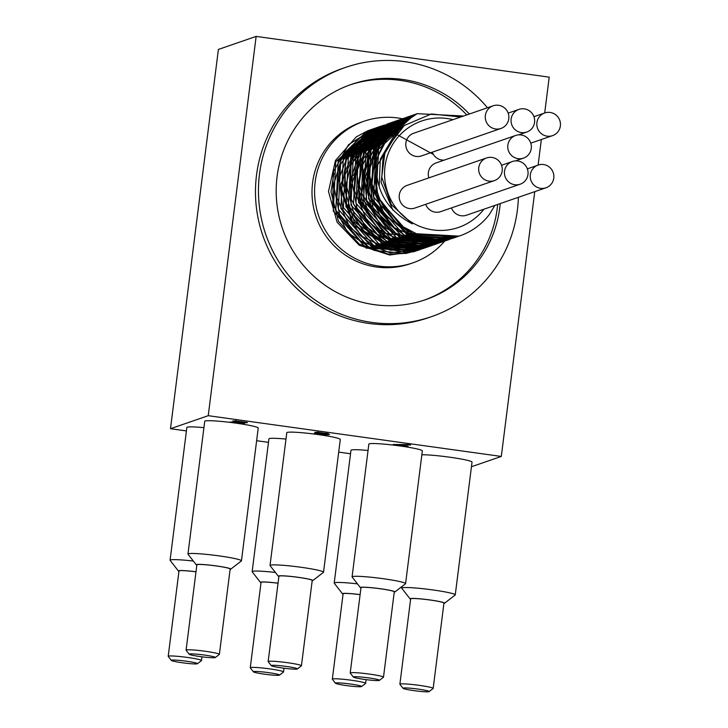 <?xml version="1.0" encoding="UTF-8"?>
<svg xmlns="http://www.w3.org/2000/svg" width="728" height="728" viewBox="0 0 728 728"><rect width="100%" height="100%" fill="white"/><g stroke="black" fill="none" stroke-linecap="round" stroke-linejoin="round"><path stroke-width="1.09" d="M460.742 116.99L431.322 113.968L404.258 125.534L386.386 148.639L382.873 159.705L381.809 177.377L391.355 204.65L412.357 223.878C385.967 210.001 374.092 188.261 376.74 158.659L391.273 130.876L417.19 113.677L463.59 116.007M459.077 236.127L409.072 233.333L376.185 196.287L378.587 147.047L414.669 114.542L416.061 114.078M456.674 236.946L406.552 234.216L373.673 197.151L376.058 147.921L412.139 115.415L413.34 115.015M454.618 237.656L453.116 238.192L404.031 235.08L371.144 198.025L373.537 148.785L409.618 116.289L410.856 115.879M451.624 238.693L401.51 235.954L368.623 198.899L371.016 149.668L407.098 117.153L408.508 116.68M406.124 117.499L392.801 123.924L371.453 146.983L363.791 177.778L371.726 208.754L393.384 232.332L423.505 242.715L449.495 239.439L448.066 239.931L398.98 236.818L366.102 199.763L368.486 150.532L405.669 117.663M446.746 240.367L445.545 240.804L396.46 237.692L363.572 200.637L365.975 151.406L402.047 118.892L403.53 118.4M444.216 241.25L443.015 241.669L393.93 238.566L361.052 201.51L363.436 152.27L400.591 119.41M441.905 242.042L440.495 242.551L391.418 239.43L358.522 202.384L360.924 153.144L397.006 120.639L398.38 120.184M438.993 243.052L388.889 240.313L356.01 203.249L358.394 154.018L394.485 121.512L395.714 121.094M436.955 243.753L435.453 244.29L386.368 241.177L353.48 204.122L355.874 154.882L391.964 122.386L393.166 121.976M433.979 244.781L383.847 242.051L350.96 204.987L353.353 155.765L389.435 123.25L392.074 122.404M431.795 245.536L430.403 246.028L381.317 242.915L348.439 205.86L350.823 156.629L386.914 124.124L389.407 123.323M429.12 246.455L427.882 246.901L378.806 243.789L345.909 206.734L348.312 157.503L384.393 124.989L358.44 143.371L344.835 171.899L346.519 203.758L363.117 231.14L390.636 247.338L422.386 248.366L431.122 245.746M426.517 247.356L425.361 247.766L376.276 244.663L343.398 207.598L345.782 158.367L382.946 125.507M424.269 248.13L422.841 248.648L373.755 245.527L340.859 208.481L343.261 159.241L379.343 126.736L380.699 126.29M421.321 249.149L371.225 246.41L338.347 209.346L340.74 160.114L376.822 127.6L378.087 127.182M419.292 249.85L417.79 250.386L368.705 247.265L335.817 210.219L338.22 160.979L374.301 128.483L376.749 127.691M416.343 250.869L366.184 248.148L333.297 211.084L335.699 161.853L371.771 129.338L375.603 128.155M404.167 253.453L388.443 254.145L359.177 243.989L338.429 221.276L330.985 191.801L333.997 172.873M392.883 210.11L381.062 182.164L384.957 152.288M379.17 186.778L380.334 159.032L394.33 135.363M376.13 167.44L398.98 130.176M402.084 227.263L375.548 194.076L378.715 151.979M413.695 233.897L384.384 215.534L370.734 183.674L377.659 150.023L402.539 126.927M391.173 225.143L372.581 201.456L368.332 171.735L379.552 144.199L403.075 126.481M398.025 231.732L373.464 209.073L365.465 176.658L376.658 145.573L403.157 126.417M385.622 226.508L366.848 201.529L363.727 170.534L377.122 142.788L402.984 126.554M361.67 193.63L368.696 151.606L402.63 126.845M428.828 238.438L417.854 240.013M366.712 213.004L358.039 187.142L362.144 160.36L378.06 138.775L402.12 127.282M429.229 238.502L384.284 233.269L356.957 196.824L364.337 152.252L401.528 127.791M429.311 238.511L412.84 241.76M353.408 175.421L369.369 143.816L400.864 128.383M429.12 238.484L386.286 238.466L355.31 208.436M350.386 188.634L363.317 148.512L400.127 129.065M352.68 162.371L371.553 139.521L399.372 129.784M352.197 159.159L371.644 138.675L398.58 130.576M388.288 244.026L354.263 222.158L342.833 183.329M350.368 158.813L370.452 138.757L397.761 131.422M391.291 245.818L353.817 225.635L340.24 185.203L357.958 147.02L396.933 132.305M356.747 145.482L396.651 134.407L433.397 154.445M373.828 128.729A64.71 63.709 -109 0 0 370.707 129.721A64.71 63.709 -109 0 0 367.24 131.031L356.247 136.928L335.444 160.497L328.492 191.473L337.146 222.268L359.332 245.336L389.68 255.009L414.168 251.633L417.29 250.468M374.219 128.51L348.494 144.736L333.124 172.309L332.823 204.177L347.693 232.541L374.165 250.432L405.805 253.481L418.5 250.104M376.076 127.864L365.31 132.687L342.806 154.591L333.588 184.921L339.94 216.243L360.378 240.886L389.944 252.807L420.329 249.495M378.797 126.927L356.938 139.694L339.567 165.984L336.909 197.707L349.658 227.072L374.747 246.892L406.088 252.298L422.841 248.639M381.527 125.989L374.556 128.765L350.477 148.876L339.03 178.387L343.061 210.064L361.634 236.154L390.254 250.25L421.976 248.894L433.387 244.171M383.374 125.343L365.62 134.907L346.346 159.787L341.341 191.182L351.897 221.394L375.466 243.025L406.342 250.76L428.574 246.628M388.424 123.605L374.52 130.421L353.444 153.735L346.137 184.63L354.436 215.515L376.358 238.829L406.588 248.867L433.624 244.89M391.837 122.422L366.666 138.111L350.987 165.493L350.305 197.352L364.855 225.88L391.118 244.08L422.722 247.493L434.443 244.626M393.803 121.749L383.62 126.235L360.861 147.857L351.287 178.069L357.284 209.464L377.432 234.343L406.861 246.61L438.001 243.398M396.369 120.857L375.148 133.106L357.475 159.186L354.445 190.863L366.857 220.375L391.719 240.486L423.004 246.255L439.757 242.797M399.244 119.874L392.883 122.359L368.577 142.178L356.784 171.544L360.451 203.267L378.724 229.566L407.189 243.998L438.92 243.016L442.815 241.741M401.001 119.265L383.865 128.365L364.3 153.007L358.94 184.33L369.142 214.66L392.465 236.564L423.25 244.663L444.844 241.041M404.541 118.045L402.302 118.819L376.576 136.709L362.644 165.074L363.954 196.942L380.253 224.515L407.58 241.032L439.321 242.433L447.401 240.158M409.436 116.353L384.848 131.486L368.85 158.677L367.804 190.518L382.027 219.21L408.08 237.719L439.639 241.496L452.061 238.547M411.52 115.634L401.929 119.783L378.915 141.132L368.996 171.226L374.629 202.684L394.494 227.791L423.787 240.395L454.545 237.701L456.347 237.046M413.941 114.797L393.366 126.517L375.393 152.389L371.999 184.029L384.066 213.677L408.699 234.07L439.912 240.213L457.093 236.809M416.953 113.759L411.22 115.961L386.677 135.481L374.547 164.701L377.85 196.46L395.823 222.968L424.115 237.728L455.865 237.119L460.387 235.672M376.731 158.659A64.71 63.709 71 0 0 395.795 222.104A64.71 63.709 71 0 0 459.814 235.872A64.71 63.709 71 0 0 489.28 214.596L494.885 205.414M413.895 690.626A13.186 1.037 7.2 0 1 403.03 688.306A13.186 1.037 7.2 0 1 416.207 688.843A13.186 1.037 7.2 0 1 429.101 691.6A13.186 1.037 7.2 0 1 413.895 690.626M429.101 691.6L433.105 688.515A16.78 1.319 -172.8 0 0 433.169 688.415A16.78 1.319 -172.8 0 0 416.689 685.012A16.78 1.319 -172.8 0 0 399.881 684.211A16.78 1.319 -172.8 0 0 399.918 684.32L403.03 688.306M399.881 684.211L410.665 598.871A16.78 1.319 7.2 0 1 427.473 599.672A16.78 1.319 7.2 0 1 443.953 603.084L433.169 688.415M200.1 656.565A13.186 1.037 7.2 0 1 189.234 654.245A13.186 1.037 7.2 0 1 202.411 654.79A13.186 1.037 7.2 0 1 215.315 657.539A13.186 1.037 7.2 0 1 200.1 656.565M215.315 657.539L219.31 654.454A16.78 1.319 -172.8 0 0 219.374 654.363A16.78 1.319 -172.8 0 0 202.894 650.95A16.78 1.319 -172.8 0 0 186.086 650.159A16.78 1.319 -172.8 0 0 186.122 650.268L189.234 654.245M186.086 650.159L196.869 564.819A16.78 1.319 7.2 0 1 213.677 565.611A16.78 1.319 7.2 0 1 230.157 569.023L219.374 654.363M364.218 679.388A13.186 1.037 7.2 0 1 353.353 677.067A13.186 1.037 7.2 0 1 366.53 677.613A13.186 1.037 7.2 0 1 379.434 680.361A13.186 1.037 7.2 0 1 364.218 679.388M379.434 680.361L383.429 677.277A16.78 1.319 -172.8 0 0 383.492 677.186A16.78 1.319 -172.8 0 0 367.021 673.773A16.78 1.319 -172.8 0 0 350.204 672.981A16.78 1.319 -172.8 0 0 350.241 673.091L353.353 677.067M350.204 672.981L360.988 587.642A16.78 1.319 7.2 0 1 377.796 588.433A16.78 1.319 7.2 0 1 394.276 591.846L383.492 677.186M282.155 667.976A13.186 1.037 7.2 0 1 271.298 665.656A13.186 1.037 7.2 0 1 284.475 666.202A13.186 1.037 7.2 0 1 297.37 668.95A13.186 1.037 7.2 0 1 282.155 667.976M297.37 668.95L301.374 665.865A16.78 1.319 -172.8 0 0 301.438 665.774A16.78 1.319 -172.8 0 0 284.957 662.362A16.78 1.319 -172.8 0 0 268.15 661.57A16.78 1.319 -172.8 0 0 268.186 661.679L271.298 665.656M268.15 661.57L278.924 576.23A16.78 1.319 7.2 0 1 295.741 577.022A16.78 1.319 7.2 0 1 312.221 580.434L301.438 665.774M346.337 685.558A13.186 1.037 7.2 0 1 335.471 683.237A13.186 1.037 7.2 0 1 348.657 683.783A13.186 1.037 7.2 0 1 361.552 686.531A13.186 1.037 7.2 0 1 346.337 685.558M361.552 686.531L365.556 683.446A16.78 1.319 -172.8 0 0 365.62 683.355A16.78 1.319 -172.8 0 0 349.14 679.943A16.78 1.319 -172.8 0 0 332.332 679.151A16.78 1.319 -172.8 0 0 332.368 679.26L335.471 683.237M332.332 679.151L343.106 593.811A16.78 1.319 7.2 0 1 360.105 594.63M264.282 674.146A13.186 1.037 7.2 0 1 253.417 671.826A13.186 1.037 7.2 0 1 266.594 672.372A13.186 1.037 7.2 0 1 279.488 675.12A13.186 1.037 7.2 0 1 264.282 674.146M279.488 675.12L283.492 672.044A16.78 1.319 -172.8 0 0 283.556 671.944A16.78 1.319 -172.8 0 0 267.076 668.532A16.78 1.319 -172.8 0 0 250.268 667.74A16.78 1.319 -172.8 0 0 250.305 667.849L253.417 671.826M250.268 667.74L261.052 582.4A16.78 1.319 7.2 0 1 278.041 583.219M182.218 662.744A13.186 1.037 7.2 0 1 171.353 660.423A13.186 1.037 7.2 0 1 184.539 660.96A13.186 1.037 7.2 0 1 197.434 663.718A13.186 1.037 7.2 0 1 182.218 662.744M197.434 663.718L201.438 660.633A16.78 1.319 -172.8 0 0 201.501 660.533A16.78 1.319 -172.8 0 0 185.021 657.12A16.78 1.319 -172.8 0 0 168.204 656.328A16.78 1.319 -172.8 0 0 168.25 656.438L171.353 660.423M168.204 656.328L178.988 570.989A16.78 1.319 7.2 0 1 195.987 571.808M196.824 565.174A17.381 1.365 7.2 0 1 196.314 564.855A17.381 1.365 7.2 0 1 213.686 565.565A17.381 1.365 7.2 0 1 230.685 569.196A17.381 1.365 7.2 0 1 230.112 569.378M230.685 569.196L241.359 560.97A26.963 2.12 -172.8 0 0 241.459 560.815A26.963 2.12 -172.8 0 0 214.978 555.337A26.963 2.12 -172.8 0 0 187.961 554.053A26.963 2.12 -172.8 0 0 188.024 554.236L196.314 564.855M187.961 554.053L204.732 421.312A26.963 2.12 7.2 0 1 231.75 422.586A26.963 2.12 7.2 0 1 258.231 428.064L241.459 560.815M278.888 576.576A17.381 1.365 7.2 0 1 278.378 576.267A17.381 1.365 7.2 0 1 295.741 576.976A17.381 1.365 7.2 0 1 312.749 580.607A17.381 1.365 7.2 0 1 312.175 580.789M312.749 580.607L323.414 572.381A26.963 2.12 -172.8 0 0 323.523 572.226A26.963 2.12 -172.8 0 0 297.033 566.748A26.963 2.12 -172.8 0 0 270.024 565.465A26.963 2.12 -172.8 0 0 270.079 565.647L278.378 576.267M270.024 565.465L286.786 432.723A26.963 2.12 7.2 0 1 313.804 433.997A26.963 2.12 7.2 0 1 340.295 439.475L323.523 572.226M360.942 587.987A17.381 1.365 7.2 0 1 360.433 587.678A17.381 1.365 7.2 0 1 377.805 588.388A17.381 1.365 7.2 0 1 394.804 592.019A17.381 1.365 7.2 0 1 394.23 592.201M394.804 592.019L405.478 583.792A26.963 2.12 -172.8 0 0 405.578 583.638A26.963 2.12 -172.8 0 0 379.097 578.159A26.963 2.12 -172.8 0 0 352.079 576.876A26.963 2.12 -172.8 0 0 352.143 577.058L360.433 587.678M352.079 576.876L368.85 444.135A26.963 2.12 7.2 0 1 395.868 445.409A26.963 2.12 7.2 0 1 422.349 450.887L405.578 583.638M410.619 599.226A17.381 1.365 7.2 0 1 410.11 598.917A17.381 1.365 7.2 0 1 427.482 599.626A17.381 1.365 7.2 0 1 444.48 603.257A17.381 1.365 7.2 0 1 443.907 603.43M444.48 603.257L455.155 595.031A26.963 2.12 -172.8 0 0 455.255 594.876A26.963 2.12 -172.8 0 0 428.774 589.398A26.963 2.12 -172.8 0 0 401.756 588.115A26.963 2.12 -172.8 0 0 401.82 588.288L410.11 598.917M421.858 454.773A26.963 2.12 7.2 0 1 452.088 457.539A26.963 2.12 7.2 0 1 472.026 462.125L455.255 594.876M343.061 594.166A17.381 1.365 7.2 0 1 342.551 593.848A17.381 1.365 7.2 0 1 360.114 594.585M357.466 583.874A26.963 2.12 -172.8 0 0 334.197 583.055A26.963 2.12 -172.8 0 0 334.261 583.228L342.551 593.848M334.197 583.055L350.969 450.304A26.963 2.12 7.2 0 1 368.05 450.477M261.006 582.755A17.381 1.365 7.2 0 1 260.497 582.436A17.381 1.365 7.2 0 1 278.05 583.173M275.411 572.463A26.963 2.12 -172.8 0 0 252.143 571.644A26.963 2.12 -172.8 0 0 252.206 571.817L260.497 582.436M252.143 571.644L268.914 438.893A26.963 2.12 7.2 0 1 285.986 439.066M178.942 571.344A17.381 1.365 7.2 0 1 178.433 571.025A17.381 1.365 7.2 0 1 195.996 571.762M193.348 561.051A26.963 2.12 -172.8 0 0 170.079 560.232A26.963 2.12 -172.8 0 0 170.143 560.405L178.433 571.025M170.079 560.232L186.85 427.482A26.963 2.12 7.2 0 1 203.931 427.654M483.911 209.2A56.32 55.455 -109 0 1 433.051 229.93A56.32 55.455 -109 0 1 386.159 160.26A56.32 55.455 -109 0 1 453.007 119.665M428.874 177.869A11.985 11.794 -109 0 1 436.181 162.899L515.642 135.472A11.985 11.794 -109 0 1 530.703 142.943A11.985 11.794 -109 0 1 518.054 158.649A11.985 11.794 -109 0 1 515.642 135.472M444.335 160.087A11.985 11.794 -109 0 1 432.296 152.17M520.174 184.202A11.985 11.794 -109 0 1 504.504 174.01A11.985 11.794 -109 0 1 527.409 169.023A11.985 11.794 -109 0 1 520.174 184.202L440.713 211.63A11.985 11.794 -109 0 1 425.707 204.322M545.964 187.788A11.985 11.794 -109 0 1 530.293 177.596A11.985 11.794 -109 0 1 553.207 172.609A11.985 11.794 -109 0 1 545.964 187.788L466.502 215.215A11.985 11.794 -109 0 1 451.496 207.908M500.973 128.465L421.503 155.892A11.985 11.794 -109 0 1 405.842 145.7A11.985 11.794 -109 0 1 413.686 133.233L493.147 105.806A11.985 11.794 -109 0 1 508.208 113.286A11.985 11.794 -109 0 1 495.559 128.983A11.985 11.794 -109 0 1 493.147 105.806M494.385 180.617L414.914 208.044A11.985 11.794 -109 0 1 399.253 197.852A11.985 11.794 -109 0 1 407.098 185.385L486.559 157.958A11.985 11.794 -109 0 1 501.619 165.438A11.985 11.794 -109 0 1 488.97 181.136A11.985 11.794 -109 0 1 486.559 157.958M547.138 136.163A11.985 11.794 -109 0 1 544.726 112.977A11.985 11.794 -109 0 1 559.796 120.457A11.985 11.794 -109 0 1 547.138 136.163M521.348 132.569A11.985 11.794 -109 0 1 518.937 109.391A11.985 11.794 -109 0 1 533.997 116.871A11.985 11.794 -109 0 1 521.348 132.569M408.053 446.555L393.175 444.49L407.289 444.526L410.637 444.99L396.414 444.708L408.08 446.337M325.744 434.334L316.28 433.042L314.742 432.332L317.945 432.296L328.374 433.742L329.484 434.607L325.261 434.825L314.077 433.551L325.762 434.17M328.028 433.661L326.736 433.679M326.435 434.125L323.114 433.042L317.963 432.769L326.126 434.197L325.844 433.242M318.018 432.296L317.981 431.677M247.229 422.75L235.89 421.448L245.036 423.041L242.988 423.741L230.13 421.958L240.431 423.159L241.496 422.795L232.705 421.002L235.726 420.957L247.265 422.458M235.954 420.975L236.646 421.831M242.988 423.741L243.106 422.795M471.444 466.739L501.301 456.438L208.235 415.688L256.147 36.4L549.212 77.15L544.69 112.995M186.413 430.931L170.488 428.71L208.235 415.688M350.532 453.744L338.693 452.106M268.477 442.342L256.638 440.695M364 121.258L361.425 122.14A74.902 73.737 71 0 0 312.403 200.073A74.902 73.737 71 0 0 376.503 267.021A74.902 73.737 71 0 0 410.301 263.745L412.885 262.854A74.902 73.737 -109 0 1 379.088 266.13A74.902 73.737 -109 0 1 314.987 199.181A74.902 73.737 -109 0 1 364 121.258A74.902 73.737 -109 0 1 402.411 118.764M350.004 84.894A113.85 112.085 -109 0 1 466.748 114.915M497.661 204.459A113.85 112.085 -109 0 1 424.297 300.109M444.662 241.105A74.902 73.737 -109 0 1 412.885 262.854M500.236 203.567A113.85 112.085 -109 0 1 425.589 299.672A113.85 112.085 -109 0 1 374.219 304.65A113.85 112.085 -109 0 1 276.795 202.885A113.85 112.085 -109 0 1 351.296 84.439A113.85 112.085 -109 0 1 469.333 114.023M518.381 197.306A131.823 129.775 -109 0 1 431.458 316.662A131.823 129.775 -109 0 1 371.972 322.431A131.823 129.775 -109 0 1 259.159 204.595A131.823 129.775 -109 0 1 345.427 67.449A131.823 129.775 -109 0 1 487.478 107.762M431.458 316.662L428.474 317.69A131.823 129.775 -109 0 1 368.996 323.459A131.823 129.775 -109 0 1 256.183 205.624A131.823 129.775 -109 0 1 342.451 68.478L345.427 67.449M541.341 139.503L538.101 165.147M534.752 191.655L501.301 456.438M170.488 428.71L218.4 49.431L256.147 36.4M316.28 433.042L316.38 432.223M234.161 421.667L234.252 420.893M414.168 251.633L415.269 251.251M416.698 250.76L417.79 250.386M419.219 249.886L420.311 249.513M424.26 248.148L425.361 247.766M426.79 247.274L427.882 246.901M429.311 246.41L430.403 246.028M431.831 245.536L432.923 245.154M434.352 244.663L435.453 244.29M436.882 243.789L437.974 243.416M441.923 242.051L443.015 241.678M444.444 241.177L445.545 240.804M446.974 240.313L447.665 240.067M454.536 237.701L455.637 237.319M373.2 128.856L374.301 128.474M375.73 127.982L376.822 127.6M378.251 127.109L379.343 126.736M380.771 126.244L381.872 125.862M390.863 122.759L391.955 122.377M393.384 121.885L394.485 121.512M395.914 121.012L396.542 120.803M398.434 120.147L399.526 119.765M400.955 119.274L402.047 118.901M403.476 118.4L404.577 118.027M406.006 117.536L407.098 117.153M408.526 116.662L409.618 116.28M411.047 115.788L412.139 115.415M413.568 114.924L414.669 114.542M416.098 114.05L417.19 113.668M366.084 679.643L365.62 683.355M284.029 668.231L283.556 671.944M201.965 656.82L201.501 660.533M401.956 586.504L401.756 588.115M527.354 168.851L538.138 165.129M530.776 143.152L552.552 135.636M533.942 116.698L544.726 112.977M501.565 165.265L512.348 161.543M518.609 134.862L526.763 132.05M508.153 113.113L518.937 109.391M515.315 160.934L523.468 158.122M326.699 433.943L326.854 432.76M235.936 420.338L235.781 421.521"/></g></svg>
